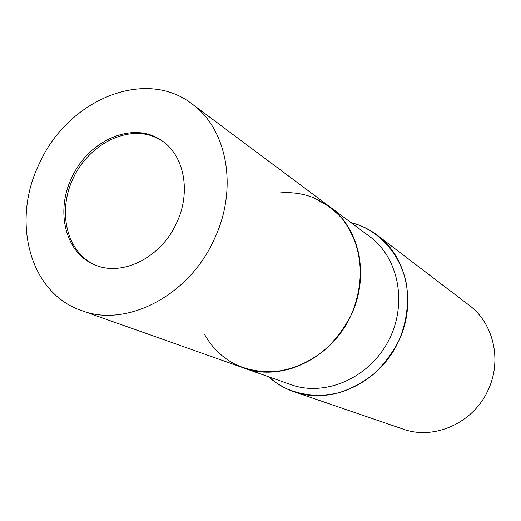 <?xml version="1.0" encoding="UTF-8"?>
<svg xmlns="http://www.w3.org/2000/svg" width="521" height="521" viewBox="0 0 521 521"><rect width="100%" height="100%" fill="white"/><g stroke="black" fill="none" stroke-linecap="round" stroke-linejoin="round"><path stroke-width="0.78" d="M161.621 140.579L153.982 136.684C125.711 125.353 88.648 145.053 73.22 178.169C57.408 211.109 66.31 251.207 93.871 264.349L95.167 264.942M81.608 310.581C126.01 327.911 188.706 296.117 214.04 239.719C238.468 189.09 227.403 129.013 192.028 103.939C144.766 67.176 67.574 100.273 39.505 163.281C11.019 220.461 29.156 293.023 81.608 310.581L243.672 367.943C279.875 381.183 327.142 360.656 348.477 320.356C370.118 280.22 360.916 229.52 329.78 206.785L313.538 197.706C302.87 193.552 291.721 191.949 280.077 192.913M235.818 364.615C222.408 357.797 211.975 347.702 204.519 334.332C211.975 347.702 222.408 357.797 235.818 364.615C252.861 372.222 271.141 373.616 290.659 368.809C303.255 364.413 315.016 357.81 325.951 349.011C336.104 339.112 344.505 327.768 351.154 314.984C359.64 295.153 362.277 273.772 358.813 253.818C355.439 240.917 350.053 229.357 342.642 219.146C334.248 209.956 324.55 202.812 313.538 197.706M293.824 391.675C284.368 388.399 275.974 383.43 268.628 376.774L276.482 382.981L285.137 388.054C302.115 395.634 320.239 397.165 339.51 392.645C351.935 388.471 363.515 382.134 374.241 373.648C384.192 364.075 392.398 353.082 398.852 340.662C407.051 321.392 409.46 300.539 405.846 281.008C399.64 255.44 382.668 235.173 360.473 225.678L350.998 222.617C360.61 225.026 369.409 229.247 377.386 235.284L469.134 305.241C493.42 323.079 502.277 360.167 488.21 389.819C473.726 422.909 434.065 440.525 402.974 429.063L293.824 391.675C331.161 405.553 380.291 382.701 398.852 340.662C416.826 302.975 406.621 256.664 377.386 235.284M290.77 384.609C324.765 397.015 368.575 378.415 388.099 341.529C407.91 304.798 399.021 258.038 369.819 236.671L329.78 206.785C359.62 228.087 369.89 275.843 351.154 314.984C331.818 358.604 281.281 382.421 243.672 367.943L290.77 384.609M176.443 223.255C191.617 191.982 184.102 154.516 161.009 140.169C132.933 120.761 88.446 140.364 71.872 177.453C55.246 211.077 65.288 252.985 94.49 264.661C121.53 277.133 160.852 257.98 176.443 223.255M192.028 103.939L329.78 206.785"/></g></svg>
